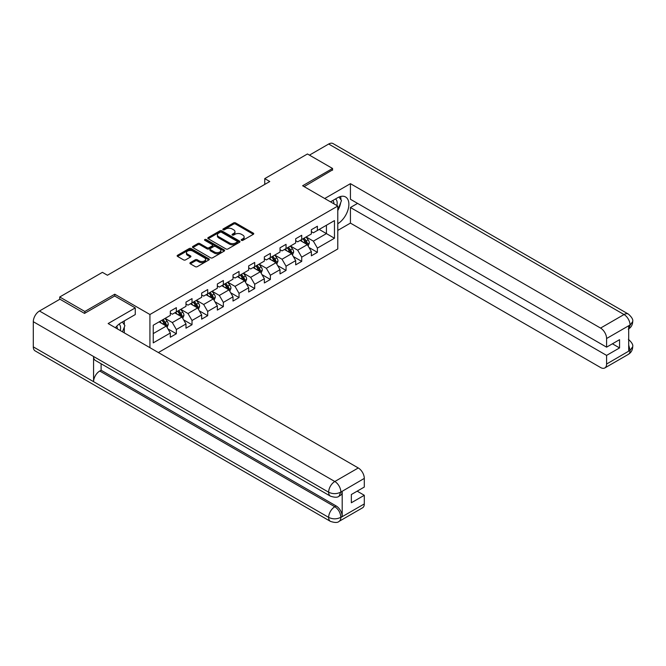 <?xml version="1.0" encoding="UTF-8"?>
<svg xmlns="http://www.w3.org/2000/svg" width="666" height="666" viewBox="0 0 666 666"><rect width="100%" height="100%" fill="white"/><g stroke="black" fill="none" stroke-linecap="round" stroke-linejoin="round"><path stroke-width="1" d="M241.475 240.343A0.974 0.566 0 0 0 242.849 240.343L253.33 234.299A1.399 0.808 0 0 0 253.738 233.724A1.399 0.808 0 0 0 253.33 233.158L235.581 222.91A1.399 0.808 0 0 0 233.608 222.91L223.127 228.962A0.974 0.566 0 0 0 224.509 229.762L225.866 228.971A4.462 2.572 0 0 1 232.176 228.971L233.658 229.828A4.462 2.572 0 0 1 234.965 231.651A4.462 2.572 0 0 1 233.658 233.475L232.301 234.257A0.974 0.566 0 0 0 233.683 235.048L235.04 234.265A4.462 2.572 0 0 1 241.35 234.265L242.824 235.123A4.462 2.572 0 0 1 244.131 236.946A4.462 2.572 0 0 1 242.824 238.769L241.475 239.552A0.974 0.566 0 0 0 241.475 240.343L241.475 239.552M190.318 262.645A1.399 0.808 0 0 0 189.91 263.22A1.399 0.808 0 0 0 190.318 263.786L195.296 266.658A1.399 0.808 0 0 0 197.269 266.658L208.908 259.94A1.399 0.808 0 0 0 209.315 259.374A1.399 0.808 0 0 0 208.908 258.808L191.159 248.56A1.399 0.808 0 0 0 189.186 248.56L177.547 255.278A1.399 0.808 0 0 0 177.139 255.844A1.399 0.808 0 0 0 177.547 256.41L183.566 259.89A1.399 0.808 0 0 0 185.539 259.89L190.518 257.009A1.399 0.808 0 0 0 190.926 256.443A1.399 0.808 0 0 0 190.518 255.877L187.537 254.154A3.73 2.156 0 0 1 186.438 252.63A3.73 2.156 0 0 1 188.744 250.641A3.73 2.156 0 0 1 192.807 251.107L204.495 257.85A3.73 2.156 0 0 1 205.586 259.374A3.73 2.156 0 0 1 203.288 261.363A3.73 2.156 0 0 1 199.217 260.897L197.269 259.773A1.399 0.808 0 0 0 195.296 259.773L190.318 262.645L190.318 263.786M114.768 296.062L114.768 294.205L84.832 311.488L59.724 296.994L59.724 299.309M114.768 294.205L149.925 314.51L337.779 206.052L337.779 248.967L158.366 352.555M332.559 170.213L332.559 168.473L302.622 185.756L337.779 206.052M332.559 168.473L307.442 153.971L264.752 178.621L264.752 184.424M59.724 296.994L102.414 272.344L107.434 275.241L269.772 181.518L264.752 178.621M225.965 248.959A1.399 0.808 0 0 0 227.939 248.959L239.577 242.241A1.399 0.808 0 0 0 239.985 241.666A1.399 0.808 0 0 0 239.577 241.1L221.828 230.852A1.399 0.808 0 0 0 219.855 230.852L208.217 237.571A1.399 0.808 0 0 0 207.809 238.137A1.399 0.808 0 0 0 208.217 238.711L225.965 248.959M205.203 240.559A0.974 0.566 0 0 1 206.194 240.692L224.226 251.099L212.604 257.809A1.399 0.808 0 0 1 210.631 257.809L192.882 247.561L192.882 246.42A1.399 0.808 0 0 0 192.474 246.994A1.399 0.808 0 0 0 192.882 247.561M192.882 246.42L197.86 243.548A1.399 0.808 0 0 1 199.833 243.548L207.034 247.702A1.399 0.808 0 0 0 209.007 247.702L212.312 245.796A1.399 0.808 0 0 0 212.72 245.23A1.399 0.808 0 0 0 212.312 244.655L204.812 240.334A0.974 0.566 0 0 1 206.194 239.535L224.242 249.95A1.399 0.808 0 0 1 224.65 250.524A1.399 0.808 0 0 1 224.242 251.09L224.242 249.95M149.925 347.685L149.925 314.51M167.957 328.921L176.348 333.766L176.348 329.528L185.989 323.959L185.989 328.196L192.016 324.717L192.016 320.479L201.665 314.918L201.665 319.147L207.692 315.667L207.692 311.438L217.332 305.869L217.332 310.098L223.36 306.618L223.36 302.389L233.008 296.82L233.008 301.057L239.036 297.577L239.036 293.34L248.676 287.77L248.676 292.008L254.703 288.528L254.703 284.29L264.344 278.721L264.344 282.958L270.371 279.479L270.371 275.241L280.02 269.68L280.02 273.909L286.047 270.429L286.047 266.2L295.687 260.631L295.687 264.86L301.715 261.38L301.715 257.151L311.363 251.582L311.363 255.819L317.391 252.339L317.391 248.102L334.465 238.245L334.465 220.613L326.432 225.25L326.432 233.6L334.465 238.245M176.348 333.766L170.321 337.246L170.321 333.008L153.247 342.865L153.247 325.241L170.321 315.376L170.321 311.147L176.348 307.667L176.348 311.896L185.989 306.327L185.989 302.098L192.016 298.618L192.016 302.847L201.665 297.286L201.665 293.048L207.692 289.568L207.692 293.806L217.332 288.236L217.332 283.999L223.36 280.519L223.36 284.757L233.008 279.187L233.008 274.95L239.036 271.47L239.036 275.707L248.676 270.138L248.676 265.909L254.703 262.429L254.703 266.658L264.344 261.089L264.344 256.86L270.371 253.38L270.371 257.609L280.02 252.048L280.02 247.81L286.047 244.33L286.047 248.568L295.687 242.998L295.687 238.761L301.715 235.281L301.715 239.519L311.363 233.949L311.363 229.72L317.391 226.24L317.391 230.469L334.465 220.613M174.742 312.829L181.976 316.999L172.328 322.569L165.093 318.39M170.321 313.062L172.328 314.219L176.348 311.896M172.328 322.569L176.348 329.528M181.976 316.999L185.989 323.959M190.409 303.779L197.644 307.958L188.003 313.52L180.769 309.349M185.989 304.012L188.003 305.17L192.016 302.847M188.003 313.52L192.016 320.479M197.644 307.958L201.665 314.918M206.085 294.73L213.311 298.909L203.671 304.479L196.437 300.299M201.665 294.963L203.671 296.12L207.692 293.806M203.671 304.479L207.692 311.438M213.311 298.909L217.332 305.869M221.753 285.681L228.987 289.86L219.339 295.429L212.113 291.25M217.332 285.914L219.339 287.079L223.36 284.757M219.339 295.429L223.36 302.389M228.987 289.86L233.008 296.82M237.421 276.64L244.655 280.811L235.015 286.38L227.78 282.201M233.008 276.865L235.015 278.03L239.036 275.707M235.015 286.38L239.036 293.34M244.655 280.811L248.676 287.77M253.097 267.59L260.331 271.761L250.682 277.331L243.448 273.16M248.676 267.824L250.682 268.981L254.703 266.658M250.682 277.331L254.703 284.29M260.331 271.761L264.344 278.721M268.764 258.541L275.999 262.72L266.358 268.281L259.124 264.111M264.344 258.774L266.358 259.931L270.371 257.609M266.358 268.281L270.371 275.241M275.999 262.72L280.02 269.68M284.44 249.492L291.666 253.671L282.026 259.24L274.792 255.061M280.02 249.725L282.026 250.882L286.047 248.568M282.026 259.24L286.047 266.2M291.666 253.671L295.687 260.631M300.108 240.443L307.342 244.622L297.694 250.191L290.468 246.012M295.687 240.676L297.694 241.841L301.715 239.519M297.694 250.191L301.715 257.151M307.342 244.622L311.363 251.582M319.197 229.429L326.432 233.6L313.37 241.142L306.135 236.963M311.363 231.626L313.37 232.792L317.391 230.469M313.37 241.142L317.391 248.102M84.832 311.488L84.832 313.228M153.247 333.591L166.3 326.049L159.066 321.869M166.3 326.049L170.321 333.008M308.999 247.494L317.391 252.339M293.331 256.543L301.715 261.38M277.655 265.584L286.047 270.429M261.988 274.633L270.371 279.479M246.312 283.683L254.703 288.528M230.644 292.732L239.036 297.577M214.976 301.781L223.36 306.618M199.3 310.822L207.692 315.667M183.633 319.871L192.016 324.717M241.858 240.484L242.824 239.927A4.462 2.572 0 0 0 244.131 238.103L244.131 236.946M234.965 231.651L234.965 232.809A4.462 2.572 0 0 1 233.658 234.632L232.692 235.19M253.33 233.158L253.33 234.299L235.581 224.076A1.399 0.808 0 0 0 233.608 224.076L223.518 229.895M239.552 242.249L221.828 232.009A1.399 0.808 0 0 0 219.855 232.009L208.233 238.719M237.104 242.066A0.974 0.566 0 0 0 237.104 241.275L221.528 232.276A0.974 0.566 0 0 0 220.146 232.276L218.714 233.1A4.462 2.572 0 0 0 217.407 234.923A4.462 2.572 0 0 0 218.714 236.746L229.37 242.89A4.462 2.572 0 0 0 235.681 242.89L237.104 242.066L237.104 243.232A0.974 0.566 0 0 0 237.396 242.832L237.396 241.666M217.407 234.923L217.407 236.08A4.462 2.572 0 0 0 218.714 237.904L218.714 236.746M237.104 243.232L235.681 244.056A4.462 2.572 0 0 1 229.37 244.056L218.714 237.904M192.899 247.569L197.86 244.705L197.86 243.548M212.72 245.23L212.72 246.387A1.399 0.808 0 0 1 212.312 246.961L209.007 248.868A1.399 0.808 0 0 1 207.034 248.868L199.833 244.705A1.399 0.808 0 0 0 197.86 244.705M214.502 252.014A3.73 2.156 0 0 0 218.565 252.481A3.73 2.156 0 0 0 220.871 250.491A3.73 2.156 0 0 0 219.78 248.967L215.659 246.595A1.399 0.808 0 0 0 213.686 246.595L210.389 248.501A1.399 0.808 0 0 0 209.981 249.067A1.399 0.808 0 0 0 210.389 249.642L214.502 252.014L214.502 253.18A3.73 2.156 0 0 0 218.565 253.646A3.73 2.156 0 0 0 220.871 251.656L220.871 250.491M209.981 249.067L209.981 250.233A1.399 0.808 0 0 0 210.389 250.799L210.389 249.642M214.502 253.18L210.389 250.799M205.586 259.374L205.586 260.531A3.73 2.156 0 0 1 203.288 262.521A3.73 2.156 0 0 1 199.217 262.054L197.269 260.93A1.399 0.808 0 0 0 195.296 260.93L190.343 263.794M186.438 252.63L186.438 253.788A3.73 2.156 0 0 0 187.537 255.311L187.537 254.154M190.501 257.026L187.537 255.311M208.891 259.956L191.159 249.717A1.399 0.808 0 0 0 189.186 249.717L177.572 256.427M308.133 245.995L309.332 242.982A3.763 2.173 -120 0 0 308.125 239.777L306.052 237.013M302.439 241.791L301.032 239.91M302.938 238.811L305.011 241.575A3.763 2.173 60 0 1 306.094 243.839C306.66 244.597 307.059 244.364 307.301 243.148A3.763 2.173 -120 0 0 306.218 240.884L304.146 238.112M303.205 238.661L305.503 241.733A1.915 1.107 60 0 1 305.852 242.316L307.301 243.148M336.863 205.528A9.232 5.328 120 0 0 335.498 198.959M333.924 203.829A6.319 3.646 120 0 0 332.617 200.649A6.319 3.646 120 0 0 332.6 200.632M339.019 197.036L341.491 200.549L337.779 210.115M120.28 330.569A9.232 5.328 120 0 0 119.064 324.109M117.341 328.871A6.319 3.646 120 0 0 116.692 326.273M122.386 321.994L124.908 325.591L122.486 331.835M337.779 223.743A15.984 9.224 120 0 0 348.06 209.648A15.984 9.224 120 0 0 345.571 196.97A15.984 9.224 120 0 0 337.579 197.76L330.494 201.848M337.779 230.411L350.433 223.102L350.433 207.501L606.593 355.394L606.593 364.036L630.194 350.291L628.696 350.99L628.696 326.049L630.053 324.975L606.593 338.519A8.525 4.92 -120 0 0 600.566 328.08L624.025 314.535L328.688 144.023L309.449 155.128M357.567 203.388L350.433 207.501M612.42 343.798L619.555 347.918L619.555 339.677L606.593 347.161L350.433 199.267L350.433 183.666L600.566 328.08M324.717 198.51L350.433 183.666M350.433 223.102L600.566 367.515A8.525 4.92 -120 0 0 604.828 367.94A8.525 4.92 -120 0 0 606.593 364.036M328.688 144.023A8.733 5.045 -60 0 1 333.058 143.59L628.396 314.102A8.733 5.045 -60 0 0 624.025 314.535A8.525 4.92 60 0 1 630.053 324.975M606.593 347.161L606.593 338.519M619.555 347.918L606.593 355.394M332.559 169.863L304.129 186.622M337.779 210.589A15.984 9.224 120 0 0 340.684 202.631M340.942 199.767A15.984 9.224 120 0 0 340.542 196.503M628.696 345.021L630.053 350.208M628.396 339.335C631.826 342.416 633.258 344.88 632.7 346.728L630.211 350.283M628.396 314.102C631.818 317.158 633.258 319.647 632.7 321.561L630.202 325.066M330.444 496.153A8.733 5.045 -60 0 1 328.638 492.207C332.659 494.139 336.671 494.122 340.684 492.166L339.077 496.145C337.645 497.594 334.773 497.602 330.444 496.153L95.38 360.439A8.733 5.045 -60 0 1 93.573 356.501L33.3 321.703A8.733 5.045 -60 0 1 39.477 310.997L59.923 299.2L84.532 313.403L114.669 296.004L135.265 307.9L135.265 314.568L120.996 322.802A15.984 9.224 120 0 0 115.401 327.747M135.265 307.9L108.142 323.551L358.275 467.965A8.525 4.92 60 0 1 364.302 478.404L364.302 487.046L351.34 494.53L351.34 502.763L364.302 495.288L364.302 503.929A8.525 4.92 60 0 1 362.537 507.825L339.077 521.37A8.525 4.92 -120 0 0 340.842 517.465L364.302 503.929M123.959 332.692L127.323 334.632M124.309 332.484L124.309 327.131M124.309 324.733L124.309 320.887M339.077 521.37C337.712 522.818 334.84 522.818 330.444 521.378L35.107 350.874A8.733 5.045 -60 0 1 33.3 346.869L93.573 381.668A8.733 5.045 -60 0 1 99.75 371.029L334.815 506.743L336.172 505.96A8.525 4.92 60 0 1 342.199 516.4L342.199 491.458A8.525 4.92 60 0 1 340.434 495.362L339.077 496.145M33.3 321.703L33.3 346.869M39.477 310.997L334.815 481.51A8.733 5.045 -60 0 0 328.638 492.207L93.573 356.501L93.573 381.668L328.638 517.382C332.65 519.322 336.663 519.322 340.692 517.382L340.842 517.465M364.302 495.288L357.167 491.167M101.107 363.744L101.107 370.246L336.172 505.96M101.107 370.246L99.75 371.029M292.466 255.045L293.656 252.031A3.763 2.173 -120 0 0 292.457 248.826L290.384 246.062M286.771 250.841L285.364 248.959M287.271 247.86L289.344 250.624A3.763 2.173 60 0 1 290.418 252.889C290.984 253.646 291.392 253.413 291.625 252.198A3.763 2.173 -120 0 0 290.551 249.933L288.478 247.161M287.529 247.71L289.835 250.774A1.915 1.107 60 0 1 290.185 251.357L291.625 252.198M276.79 264.094L277.988 261.08A3.763 2.173 -120 0 0 276.79 257.875L274.717 255.111M271.095 259.89L269.688 258.008M271.595 256.901L273.676 259.673A3.763 2.173 60 0 1 274.75 261.938C275.316 262.695 275.716 262.462 275.957 261.238A3.763 2.173 -120 0 0 274.875 258.974L272.802 256.21M271.861 256.751L274.159 259.823A1.915 1.107 60 0 1 274.509 260.406L275.957 261.238M261.122 273.135L262.321 270.13A3.763 2.173 -120 0 0 261.114 266.924L259.041 264.152M255.428 268.931L254.021 267.058M255.927 265.95L258 268.723A3.763 2.173 60 0 1 259.082 270.987C259.648 271.745 260.048 271.512 260.281 270.288A3.763 2.173 -120 0 0 259.207 268.023L257.134 265.259M256.194 265.801L258.491 268.873A1.915 1.107 60 0 1 258.841 269.455L260.281 270.288M245.454 282.184L246.645 279.179A3.763 2.173 -120 0 0 245.446 275.974L243.373 273.202M239.76 277.98L238.345 276.099M240.26 275L242.332 277.772A3.763 2.173 60 0 1 243.406 280.036C243.972 280.786 244.372 280.561 244.613 279.337A3.763 2.173 -120 0 0 243.54 277.073L241.458 274.3M240.518 274.85L242.824 277.922A1.915 1.107 60 0 1 243.165 278.505L244.613 279.337M229.778 291.233L230.977 288.22A3.763 2.173 -120 0 0 229.77 285.015L227.697 282.251M224.084 287.029L222.677 285.148M224.584 284.049L226.656 286.813A3.763 2.173 60 0 1 227.739 289.077C228.305 289.835 228.704 289.602 228.946 288.386A3.763 2.173 -120 0 0 227.864 286.122L225.791 283.35M224.85 283.899L227.148 286.971A1.915 1.107 60 0 1 227.497 287.546L228.946 288.386M214.111 300.283L215.301 297.269A3.763 2.173 -120 0 0 214.102 294.064L212.029 291.3M208.416 296.079L207.009 294.197M208.916 293.098L210.989 295.862A3.763 2.173 60 0 1 212.063 298.127C212.629 298.884 213.037 298.651 213.27 297.436A3.763 2.173 -120 0 0 212.196 295.171L210.123 292.399M209.174 292.94L211.48 296.012A1.915 1.107 60 0 1 211.83 296.595L213.27 297.436M198.435 309.332L199.634 306.318A3.763 2.173 -120 0 0 198.435 303.113L196.362 300.341M192.74 305.128L191.333 303.246M193.24 302.139L195.321 304.911A3.763 2.173 60 0 1 196.395 307.176C196.961 307.933 197.361 307.7 197.602 306.477A3.763 2.173 -120 0 0 196.52 304.212L194.447 301.448M193.506 301.989L195.804 305.061A1.915 1.107 60 0 1 196.154 305.644L197.602 306.477M182.767 318.373L183.966 315.368A3.763 2.173 -120 0 0 182.759 312.163L180.686 309.39M177.073 314.169L175.666 312.296M177.572 311.189L179.645 313.961A3.763 2.173 60 0 1 180.727 316.225C181.294 316.983 181.693 316.75 181.926 315.526A3.763 2.173 -120 0 0 180.852 313.261L178.779 310.498M177.839 311.039L180.136 314.111A1.915 1.107 60 0 1 180.486 314.693L181.926 315.526M167.099 327.422L168.29 324.417A3.763 2.173 -120 0 0 167.091 321.212L165.018 318.44M161.405 323.218L159.99 321.337M161.905 320.238L163.978 323.01A3.763 2.173 60 0 1 165.051 325.266C165.618 326.024 166.017 325.799 166.259 324.575A3.763 2.173 -120 0 0 165.185 322.311L163.103 319.538M162.163 320.088L164.469 323.16A1.915 1.107 60 0 1 164.81 323.743L166.259 324.575M242.824 239.927L242.824 238.769M232.301 235.048L232.301 234.257M233.658 234.632L233.658 233.475M223.127 229.762L223.127 228.962M233.608 224.076L233.608 222.91M235.581 224.076L235.581 222.91M208.217 238.711L208.217 237.571M219.855 232.009L219.855 230.852M221.828 232.009L221.828 230.852M239.577 242.241L239.577 241.1M229.37 244.056L229.37 242.89M235.681 244.056L235.681 242.89M199.833 244.705L199.833 243.548M207.034 248.868L207.034 247.702M209.007 248.868L209.007 247.702M212.312 246.961L212.312 245.796M206.194 240.692L206.194 239.535M195.296 260.93L195.296 259.773M197.269 260.93L197.269 259.773M199.217 262.054L199.217 260.897M190.518 257.009L190.518 255.877M177.547 256.41L177.547 255.278M189.186 249.717L189.186 248.56M191.159 249.717L191.159 248.56M208.908 259.94L208.908 258.808M306.968 244.405L309.307 243.057M306.218 240.884L308.125 239.777M303.538 242.424L305.011 241.575M632.7 346.753C632.6 350.1 631.135 352.647 628.288 354.395A8.525 4.92 -120 0 0 630.053 350.499M628.696 328.879L630.053 325.266M342.199 516.4L340.701 517.382M364.302 478.404L340.701 492.157M340.842 492.241L342.199 491.458M340.842 491.949A8.525 4.92 60 0 0 334.815 481.51L358.275 467.965M330.444 521.378A8.733 5.045 -60 0 1 328.638 517.382A8.733 5.045 -60 0 1 334.815 506.743C338.445 509.174 340.451 512.654 340.842 517.182M291.3 253.455L293.631 252.106M290.551 249.933L292.457 248.826M287.87 251.473L289.344 250.624M275.624 262.504L277.963 261.155M274.875 258.974L276.79 257.875M272.203 260.523L273.676 259.673M259.956 271.553L262.296 270.205M259.207 268.023L261.114 266.924M256.527 269.572L258 268.723M244.289 280.594L246.62 279.245M243.54 277.073L245.446 275.974M240.859 278.621L242.332 277.772M228.613 289.643L230.952 288.295M227.864 286.122L229.77 285.015M225.183 287.662L226.656 286.813M212.945 298.693L215.276 297.344M212.196 295.171L214.102 294.064M209.515 296.711L210.989 295.862M197.269 307.742L199.609 306.393M196.52 304.212L198.435 303.113M193.848 305.761L195.321 304.911M181.602 316.791L183.941 315.443M180.852 313.261L182.759 312.163M178.172 314.81L179.645 313.961M165.934 325.832L168.265 324.484M165.185 322.311L167.091 321.212M162.504 323.859L163.978 323.01M604.828 367.94L628.288 354.395M632.7 321.586C632.583 324.9 631.118 327.422 628.288 329.171"/></g></svg>
